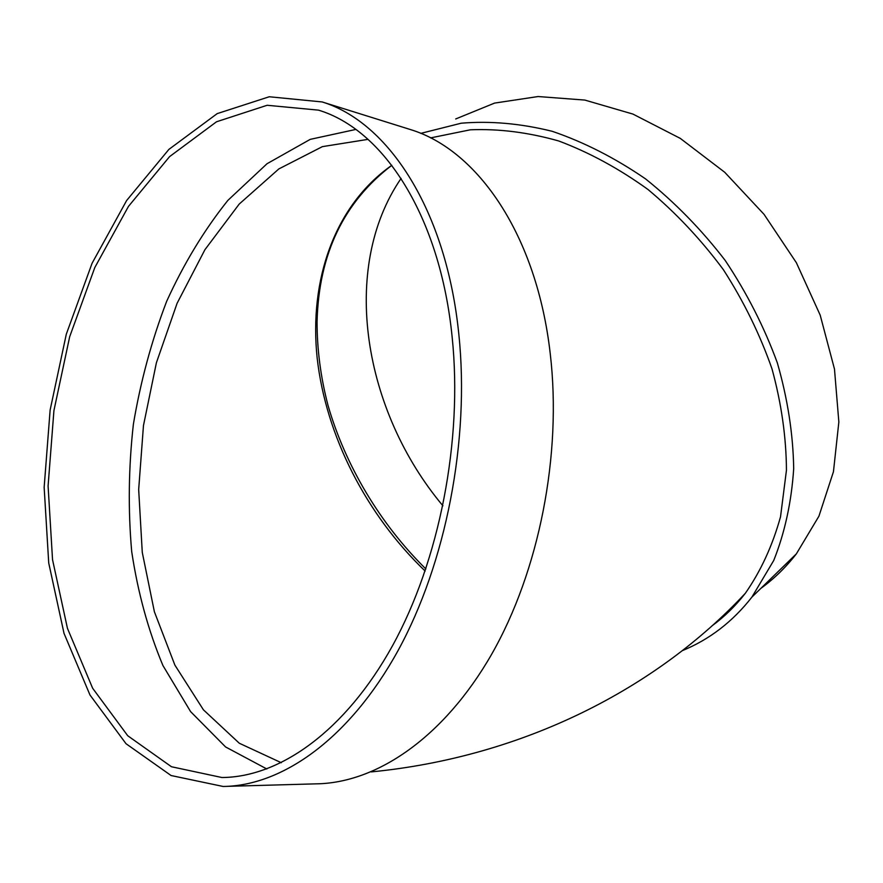 <?xml version="1.0" encoding="UTF-8"?>
<svg xmlns="http://www.w3.org/2000/svg" width="883" height="883" viewBox="0 0 883 883"><rect width="100%" height="100%" fill="white"/><g stroke="black" fill="none" stroke-linecap="round" stroke-linejoin="round"><path stroke-width="1.32" d="M716.488 621.764L730.793 609.789M682.283 650.661C709.546 639.502 732.747 621.643 751.919 597.085L773.74 560.462C784.844 532.615 791.488 502.008 793.696 468.652C793.133 434.193 787.691 398.961 777.36 362.946C764.281 327.163 746.897 293.001 725.208 260.452C701.4 229.503 674.833 202.306 645.495 178.852C615.142 158.024 584.071 142.174 552.294 131.324C520.705 123.477 490.363 120.772 461.235 123.201L420.761 133.377M430.551 137.903L470.363 129.801C498.807 128.631 528.277 132.351 558.751 140.982C589.325 152.472 619.071 168.631 647.967 189.47C675.837 212.759 700.959 239.481 723.354 269.646C743.696 301.269 759.899 334.315 771.974 368.785C781.433 403.421 786.256 437.251 786.444 470.275L780.528 516.776C772.537 545.573 760.815 571.08 745.34 593.288C735.473 606.003 724.314 616.886 711.875 625.948M227.119 786.345L316.026 783.85C376.412 783.144 443.774 737.658 491.544 654.446C539.105 571.224 562.107 454.756 550.252 353.774C536.853 235.286 477.846 150.143 410.65 129.624L407.416 128.62M355.827 129.437L310.231 139.359L267.019 163.73L227.88 200.375C204.183 230.033 183.774 263.686 166.655 301.346C151.633 340.584 140.54 381.533 133.388 424.182C128.565 467.162 128.002 509.601 131.688 551.5C137.836 592.46 148.256 630.484 162.947 665.561L190.607 711.621L225.584 746.952L266.821 768.972M458.851 334.491C446.423 210.198 388.332 122.086 322.14 101.942L269.26 96.755L217.174 113.631L168.874 149.415L126.633 200.518L92.064 263.289L66.291 334.238L50.132 410.01L44.15 487.35L48.72 562.957L64.029 633.398L89.967 694.976L126.037 743.729L171.081 775.528L223.134 786.466C282.615 785.848 349.767 738.276 397.979 650.716C445.981 563.155 469.888 440.396 458.851 334.491M452.184 337.405C440.164 215.849 383.343 129.569 318.465 110.132L267.13 105.276L216.523 121.777L169.569 156.633L128.465 206.401L94.79 267.571L69.68 336.721L53.929 410.595L48.09 485.992L52.538 559.69L67.439 628.321L92.671 688.287L127.726 735.738L171.457 766.742L221.931 777.526C280.01 777.172 345.54 730.87 392.593 645.594C439.447 560.308 462.847 440.705 452.184 337.405M760.837 588.409C774.06 578.84 785.903 567.316 796.367 553.851L818.938 516.169L833.453 471.699L838.85 422.008L834.479 369.05L820.186 315.121L796.378 262.726L764.049 214.348L724.722 172.273L680.307 138.399L632.945 114.084L584.855 100.077L538.1 96.534L494.546 103.101L455.694 118.962M401.081 178.41C339.425 268.421 363.531 411.191 442.924 505.804M425.153 571.058C366.346 514.69 325.849 435.816 317.152 357.913C308.995 280.308 334.436 205.518 391.82 165.309C343.796 202.019 318.873 254.039 317.074 321.346C316.997 349.127 320.65 377.162 328.023 405.44C345.275 465.297 380.087 523.851 425.86 568.961M368.045 139.359L322.394 146.633L278.84 168.929L239.216 204.061L204.944 249.668L177.075 303.344L156.401 362.747L143.465 425.573L138.675 489.557L142.273 552.416L154.382 611.753L174.878 665.098L203.421 709.822L239.304 743.243L281.324 762.724M371.191 771.908C523.994 756.952 656.93 688.122 745.34 593.288M322.14 101.942L410.65 129.624M221.931 777.526L225.805 777.437M751.919 597.085L796.367 553.851"/></g></svg>
